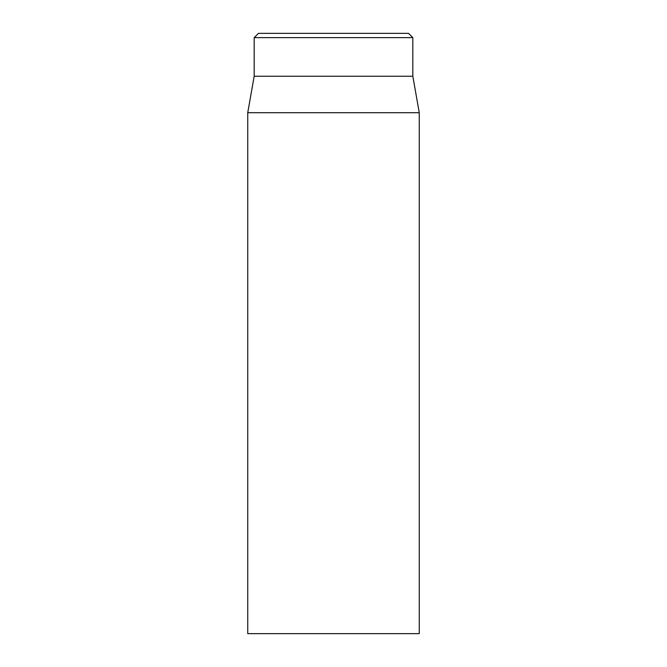 <?xml version="1.0" encoding="UTF-8"?>
<svg xmlns="http://www.w3.org/2000/svg" width="667" height="667" viewBox="0 0 667 667"><rect width="100%" height="100%" fill="white"/><g stroke="black" fill="none" stroke-linecap="round" stroke-linejoin="round"><path stroke-width="1" d="M408.538 33.35L258.462 33.35L254.177 37.635L412.823 37.635L408.538 33.35M247.74 112.706L247.74 633.65L419.26 633.65L419.26 112.706L247.74 112.706L254.177 76.23L412.823 76.23L412.823 37.635M254.177 76.23L254.177 37.635M412.823 76.23L419.26 112.706"/></g></svg>
